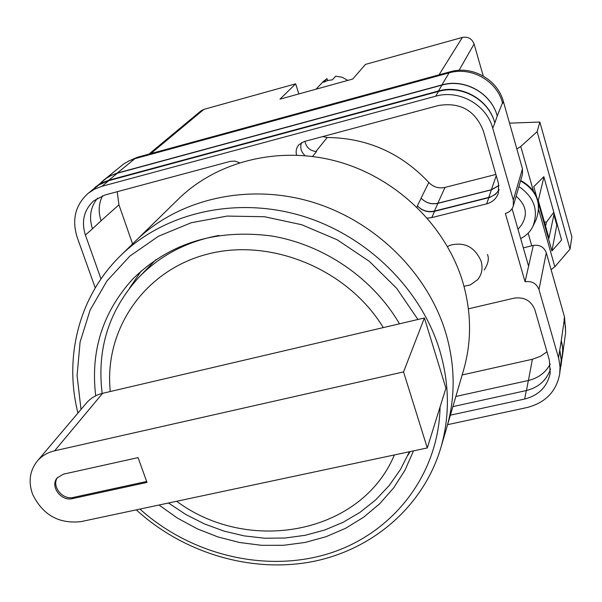 <?xml version="1.0" encoding="UTF-8"?>
<svg xmlns="http://www.w3.org/2000/svg" width="602" height="602" viewBox="0 0 602 602"><rect width="100%" height="100%" fill="white"/><g stroke="black" fill="none" stroke-linecap="round" stroke-linejoin="round"><path stroke-width="0.9" d="M484.204 270.035C488.169 263.842 489.26 258.664 487.469 254.503M523.326 247.858L533.304 245.443C539.663 244.54 543.99 246.97 546.285 252.735L538.971 289.562L558.852 358.995L560.041 367.062L559.702 373.977C556.271 391.548 545.435 402.723 527.186 407.494L447.595 424.673M565.639 331.416L564.488 316.885L546.285 252.735M128.113 161.291L137.437 157.25L136.06 158.379M533.304 245.443L525.057 281.744L505.356 213.447C509.39 212.303 512.046 209.797 513.318 205.929L522.461 174.317L522.468 168.801L503.392 101.565C497.681 79.562 472.141 65.257 450.243 71.766L137.437 157.25M528.586 266.189L512.076 208.676M427.307 218.105L431.747 217.6L486.679 203.852C492.466 202.227 496.364 198.66 498.381 193.159L498.546 183.678L483.278 130.694C475.106 110.369 460.154 101.979 438.414 105.531L304.078 141.575L298.72 144.924C296.312 147.889 295.597 151.283 296.56 155.098M468.401 308.841L514.116 298.148C524.267 296.778 531.197 300.669 534.892 309.827L549.325 359.913L550.19 373.089C547.361 386.672 538.865 395.318 524.696 399.028L450.379 415.184M239.393 162.713L234.991 161.095L230.431 161.336L104.966 194.995L93.829 200.729C83.971 209.872 81.157 221.31 85.394 235.043L101.001 278.914M538.971 289.562C536.502 283.422 531.859 280.81 525.057 281.744M513.318 205.929L513.318 200.045L492.729 128.211C486.559 104.688 459.13 89.314 435.675 96.215L101.919 186.311L94.649 189.096L88.201 193.28C75.378 204.913 71.691 219.557 77.146 237.211L95.244 287.891M101.414 182.09L123.538 164.06L128.926 160.9L134.84 158.71L117.262 173.067L441.891 84.927C464.669 78.192 491.27 93.107 497.237 115.968L494.821 122.974C488.749 99.751 461.689 84.589 438.542 91.414L435.675 96.215M503.392 101.565L502.67 103.371L502.512 102.814C496.77 80.706 471.103 66.325 449.092 72.872L134.84 158.71M564.232 320.181L561.297 340.461L562.682 348.287L562.418 356.151L565.541 333.23L565.474 326.675L564.082 319.67L564.488 316.885M132.575 243.908L118.948 204.83L101.083 220.746C98.134 211.919 98.623 203.589 102.558 195.748M550.228 364.09C545.585 372.638 538.286 378.109 528.345 380.494L526.472 390.525M455.857 396.455L528.345 380.494M312.581 156.445L316.547 151.508C310.173 150.982 306.313 147.588 304.943 141.342M97.599 198.081C90.458 206.968 88.757 217.209 92.482 228.805L85.394 235.043M101.083 220.746L92.482 228.805M452.885 406.613L526.283 390.563C538.557 387.485 546.639 380.268 550.544 368.936M438.542 91.414L107.811 180.924L98.841 184.995L88.201 193.28M561.297 340.461L558.543 357.859M559.702 373.977L561.214 360.064L559.709 349.822M301.474 142.644C299.879 147.618 301.083 151.952 305.086 155.632M322.702 136.579L327.217 137.497C367.16 137.956 401.03 152.946 428.827 182.474C433.335 187.087 438.723 188.735 444.998 187.41L437.812 203.25C431.325 204.605 425.749 202.889 421.084 198.118L421.159 198.201C425.825 202.987 431.408 204.695 437.902 203.341L434.388 211.084C427.796 212.453 422.122 210.708 417.374 205.846L417.555 206.05C422.303 210.926 427.984 212.679 434.591 211.31L489.742 197.433L495.499 194.295L499.073 190.029M91.384 190.706L106.539 178.124L111.212 175.475L116.269 173.526L441.943 85.1L438.422 91.007C461.568 84.175 488.628 99.345 494.709 122.567M438.422 91.007L108.744 180.239L101.565 182.993L95.199 187.124M559.815 350.206L561.29 359.289L560.327 369.538M441.943 85.1C464.721 78.365 491.322 93.272 497.29 116.133M434.388 211.084L488.749 197.426C493.339 196.192 496.793 193.566 499.118 189.547M437.902 203.341L491.39 189.848L488.749 197.426M498.968 185.566L491.39 189.848M561.252 340.303L562.411 345.879L562.727 351.515L560.966 366.121M103.913 179.863L110.196 175.792L117.262 173.067M498.945 185.439L491.36 189.735L437.812 203.25M562.418 356.151L562.05 358.34M118.948 204.83L117.232 191.707M462.155 374.956L532.394 359.259L528.428 380.479M546.992 351.809L540.235 356.444L532.394 359.259M444.998 187.41L495.89 174.452M463.999 286.319L470.275 284.942L477.702 279.629C481.871 274.384 483.022 268.274 481.156 261.291C474.835 246.94 464.466 241.598 450.055 245.27L447.512 246.542M516.125 196.214C526.329 205.154 528.059 214.816 521.324 225.201L518.006 229.339M518.924 186.545C534.192 197.17 538.835 210.482 532.868 226.487C530.159 231.86 526.088 235.886 520.662 238.565M545.585 226.247L546.466 222.093L544.389 222.003M546.466 222.093L553.817 212.265M516.84 148.95L520.783 146.467L537.142 131.65L539.866 122.04L509.518 123.154M539.866 122.04L571.9 236.879L570.019 249.138L554.841 266.784L551.078 269.613M520.783 146.467L533.297 190.683M538.79 210.075L554.841 266.784M537.142 131.65L570.019 249.138M538.617 203.815L551.936 250.936L561.606 240.01L543.832 176.687L533.763 186.658L536.48 196.275M543.335 177.176L543.629 178.2L538.308 200.496L548.964 238.181L554.171 213.507M557.384 224.975L556.805 225.118L551.936 250.936M556.805 225.118L553.735 214.199M543.629 178.2L544.216 178.057M407.9 455.262L410.128 451.59L407.9 455.262M120.746 255.481L135.691 240.86C178.004 199.405 246.466 183.068 310.233 201.474C373.955 219.978 427.33 272.021 445.653 332.485C455.24 365.121 455.609 396.808 446.752 427.563C455.609 396.808 455.24 365.121 445.653 332.485C427.33 272.021 373.955 219.978 310.233 201.474C246.466 183.068 178.004 199.405 135.691 240.86L178.395 199.074C217.721 160.568 280.735 145.27 339.144 161.953C397.501 178.741 446.202 226.435 462.825 282.218C471.532 312.325 471.765 341.658 463.54 370.222L440.875 447.625C449.95 416.125 449.536 383.624 439.633 350.116C420.708 288.027 365.685 234.464 300.089 215.35C234.441 196.335 164.083 213.018 120.746 255.481C79.155 295.86 63.699 356.911 77.951 413.04M141.297 270.84L129.513 288.177L141.297 270.84M159.018 505.025L177.334 518.036L197.095 528.737L217.962 536.946L239.581 542.507L261.569 545.314L283.542 545.307L305.116 542.447L325.893 536.766L345.495 528.338L363.548 517.276L379.689 503.754L393.588 487.989L404.943 470.26L413.499 450.875M399.472 323.808C373.014 278.29 323.741 244.487 271.118 235.916C215.177 228.85 169.019 243.261 132.651 279.155C102.649 312.242 90.338 351.116 95.71 395.785M427.285 447.941L81.074 521.61C58.868 524.086 42.697 514.943 32.553 494.174C28.189 481.675 29.754 470.659 37.256 461.109C41.734 455.91 47.528 452.471 54.639 450.8L403.543 371.916L424.41 317.969L445.916 388.192L427.285 447.941L403.543 371.916M156.008 259.5L138.362 277.861C159.696 255.609 186.545 241.477 218.91 235.465M63.36 474.18L57.145 477.965C49.725 486.265 61.193 501.639 72.481 498.599L146.993 482.42L138.069 457.618L63.36 474.18M37.256 461.109L86.425 403.031C90.616 398.155 96.004 394.92 102.596 393.324L424.41 317.969M57.626 477.401C51.087 485.912 62.48 500.337 73.384 497.402L146.662 481.48M316.012 89.194L323.229 81.601L326.999 78.599L323.53 82.271L327.751 80.48L332.342 79.825L335.728 76.176L342.109 77.222L347.821 80.405M326.999 78.599L327.601 80.525M439.039 74.829L462.359 37.429L365.474 64.399L352.734 79.043L279.96 99.164L295.657 83.829L203.92 109.361L150.801 153.6M148.935 154.112L200.902 110.934L203.92 109.361M298.84 93.942L295.657 83.829M462.359 37.429C468.047 36.444 471.96 38.641 474.09 44.006L459.048 70.321M483.233 75.987L474.09 44.006M531.754 245.819L528.15 233.177M108.879 180.615L101.919 186.311M494.821 122.974L492.729 128.211M522.468 168.801L513.318 200.045M502.512 102.814L497.237 115.968M526.283 390.563L524.696 399.028M417.555 206.05L416.99 207.186M434.591 211.31L431.747 217.6M421.159 198.201L417.374 205.846M428.827 182.474L421.084 198.118M327.217 137.497L315.93 151.493M488.824 197.689L486.679 203.852M117.322 173.225L108.744 180.239M449.092 72.872L441.891 84.927M496.244 175.701L491.36 189.735M450.243 71.766L449.679 72.714M520.685 180.465C536.939 189.683 542.093 202.739 536.141 219.64C541.913 203.325 536.721 190.413 520.557 180.901M417.931 319.481L396.635 288.298L369.342 261.343L337.248 239.829L301.768 224.742L264.504 216.728L227.12 216.08L191.248 222.732L158.409 236.285L129.927 256.031L106.885 281.021L90.104 310.113L80.089 342.079L77.071 375.61L81.022 409.413M139.957 509.081C191.18 555.292 266.415 573.315 329.678 553.291C392.79 533.214 438.692 475.091 440.085 406.892M383.293 327.593C347.926 269.425 271.254 237.564 207.803 254.052C144.156 270.178 103.762 329.949 110.286 391.518M176.664 501.27C248.912 555.036 361.493 533.816 394.393 454.939M54.639 450.8L102.596 393.324M73.384 497.402L72.481 498.599M536.141 219.64L533.146 225.916M136.285 509.864C183.294 552.869 250.417 573.134 311.324 561.832C372.081 550.303 423.334 506.764 440.875 447.625M138.362 277.861C108.781 310.782 96.719 349.303 102.174 393.422M168.492 503.009L185.875 514.522L204.469 523.936L223.997 531.092L244.141 535.885L264.602 538.218L285.039 538.03L305.139 535.306L324.568 530.069L342.997 522.363L360.101 512.287L375.58 499.984L389.125 485.633L400.488 469.462L409.42 451.741"/></g></svg>
